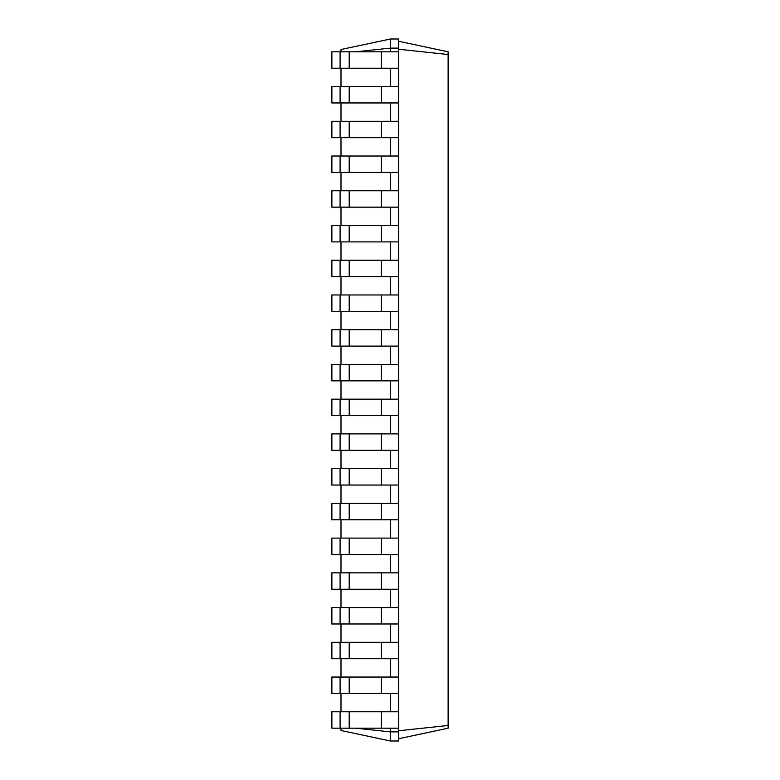 <?xml version="1.0" encoding="UTF-8"?>
<svg xmlns="http://www.w3.org/2000/svg" width="780" height="780" viewBox="0 0 780 780"><rect width="100%" height="100%" fill="white"/><g stroke="black" fill="none" stroke-linecap="round" stroke-linejoin="round"><path stroke-width="1.17" d="M340.09 728.188L340.09 711.779L331.88 711.779L331.88 728.188L398.658 728.188L398.658 39L390.458 39L340.997 49.511L340.997 51.812M340.09 711.779L398.658 711.779M340.997 711.779L340.997 693.459M340.997 677.05L340.997 658.72M340.997 642.31L340.997 623.981M340.997 607.571L340.997 589.251M340.997 572.842L340.997 554.512M340.997 538.102L340.997 519.782M340.997 503.373L340.997 485.043M340.997 468.634L340.997 450.304M340.997 433.894L340.997 415.574M340.997 399.165L340.997 380.835M340.997 364.426L340.997 346.106M340.997 329.696L340.997 311.366M340.997 294.957L340.997 276.627M340.997 260.218L340.997 241.897M340.997 225.488L340.997 207.158M340.997 190.749L340.997 172.429M340.997 156.019L340.997 137.69M340.997 121.28L340.997 102.95M340.997 86.541L340.997 68.221M355.709 51.812L390.458 48.116L390.458 39M390.458 51.812L390.458 48.116L398.658 48.116M390.458 86.541L390.458 68.221M390.458 121.28L390.458 102.95M390.458 156.019L390.458 137.69M390.458 190.749L390.458 172.429M390.458 225.488L390.458 207.158M390.458 260.218L390.458 241.897M390.458 294.957L390.458 276.627M390.458 329.696L390.458 311.366M390.458 364.426L390.458 346.106M390.458 399.165L390.458 380.835M390.458 433.894L390.458 415.574M390.458 468.634L390.458 450.304M390.458 503.373L390.458 485.043M390.458 538.102L390.458 519.782M390.458 572.842L390.458 554.512M390.458 607.571L390.458 589.251M390.458 642.31L390.458 623.981M390.458 677.05L390.458 658.72M390.458 711.779L390.458 693.459M355.709 728.188L390.458 731.884L390.458 728.188M340.997 728.188L340.997 730.49L390.458 741L390.458 731.884L398.658 731.884L398.658 728.188M390.458 741L398.658 741L398.658 731.884M398.658 49.257L448.12 54.512L448.12 51.792L398.658 41.282M398.658 730.743L448.12 725.488L448.12 54.512M340.09 693.459L340.09 677.05L331.88 677.05L331.88 693.459L398.658 693.459M398.658 68.221L331.88 68.221L331.88 51.812L398.658 51.812M398.658 102.95L331.88 102.95L331.88 86.541L398.658 86.541M340.09 677.05L398.658 677.05M340.09 658.72L340.09 642.31L331.88 642.31L331.88 658.72L398.658 658.72M398.658 137.69L331.88 137.69L331.88 121.28L398.658 121.28M340.09 642.31L398.658 642.31M340.09 623.981L340.09 607.571L331.88 607.571L331.88 623.981L398.658 623.981M398.658 172.429L331.88 172.429L331.88 156.019L398.658 156.019M340.09 607.571L398.658 607.571M340.09 589.251L340.09 572.842L331.88 572.842L331.88 589.251L398.658 589.251M398.658 207.158L331.88 207.158L331.88 190.749L398.658 190.749M340.09 572.842L398.658 572.842M340.09 554.512L340.09 538.102L331.88 538.102L331.88 554.512L398.658 554.512M398.658 241.897L331.88 241.897L331.88 225.488L398.658 225.488M340.09 538.102L398.658 538.102M340.09 519.782L340.09 503.373L331.88 503.373L331.88 519.782L398.658 519.782M398.658 276.627L331.88 276.627L331.88 260.218L398.658 260.218M340.09 503.373L398.658 503.373M340.09 485.043L340.09 468.634L331.88 468.634L331.88 485.043L398.658 485.043M398.658 311.366L331.88 311.366L331.88 294.957L398.658 294.957M340.09 468.634L398.658 468.634M340.09 450.304L340.09 433.894L331.88 433.894L331.88 450.304L398.658 450.304M398.658 346.106L331.88 346.106L331.88 329.696L398.658 329.696M340.09 433.894L398.658 433.894M340.09 415.574L340.09 399.165L331.88 399.165L331.88 415.574L398.658 415.574M398.658 380.835L331.88 380.835L331.88 364.426L398.658 364.426M340.09 399.165L398.658 399.165M398.658 738.718L448.12 728.208L448.12 725.488M340.09 68.221L340.09 51.812M340.09 102.95L340.09 86.541M340.09 137.69L340.09 121.28M340.09 172.429L340.09 156.019M340.09 207.158L340.09 190.749M340.09 241.897L340.09 225.488M340.09 276.627L340.09 260.218M340.09 311.366L340.09 294.957M340.09 346.106L340.09 329.696M340.09 380.835L340.09 364.426M381.342 728.188L381.342 711.779M349.206 728.188L349.206 711.779M381.342 693.459L381.342 677.05M349.206 693.459L349.206 677.05M381.342 68.221L381.342 51.812M349.206 68.221L349.206 51.812M381.342 102.95L381.342 86.541M349.206 102.95L349.206 86.541M381.342 658.72L381.342 642.31M349.206 658.72L349.206 642.31M381.342 137.69L381.342 121.28M349.206 137.69L349.206 121.28M381.342 623.981L381.342 607.571M349.206 623.981L349.206 607.571M381.342 172.429L381.342 156.019M349.206 172.429L349.206 156.019M381.342 589.251L381.342 572.842M349.206 589.251L349.206 572.842M381.342 207.158L381.342 190.749M349.206 207.158L349.206 190.749M381.342 554.512L381.342 538.102M349.206 554.512L349.206 538.102M381.342 241.897L381.342 225.488M349.206 241.897L349.206 225.488M381.342 519.782L381.342 503.373M349.206 519.782L349.206 503.373M381.342 276.627L381.342 260.218M349.206 276.627L349.206 260.218M381.342 485.043L381.342 468.634M349.206 485.043L349.206 468.634M381.342 311.366L381.342 294.957M349.206 311.366L349.206 294.957M381.342 450.304L381.342 433.894M349.206 450.304L349.206 433.894M381.342 346.106L381.342 329.696M349.206 346.106L349.206 329.696M381.342 415.574L381.342 399.165M349.206 415.574L349.206 399.165M381.342 380.835L381.342 364.426M349.206 380.835L349.206 364.426"/></g></svg>
